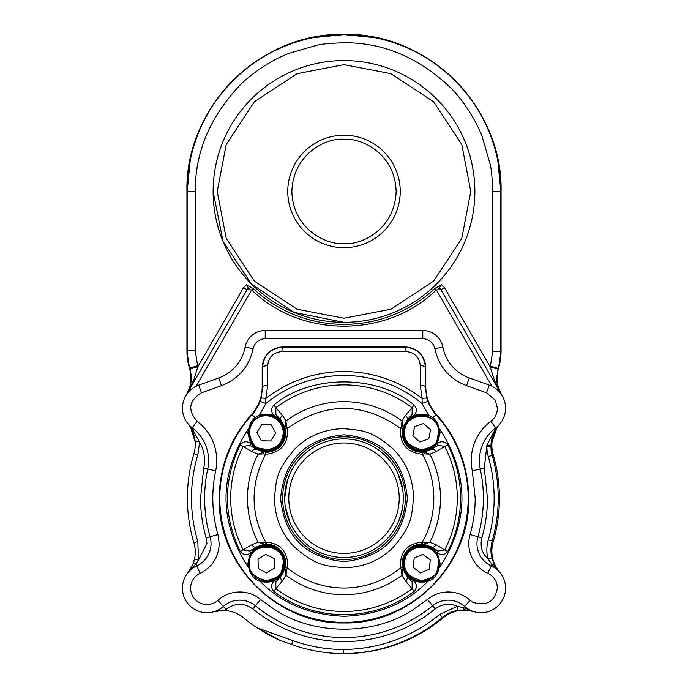 <?xml version="1.0" encoding="UTF-8"?>
<svg xmlns="http://www.w3.org/2000/svg" width="688" height="688" viewBox="0 0 688 688"><rect width="100%" height="100%" fill="white"/><g stroke="black" fill="none" stroke-linecap="round" stroke-linejoin="round"><path stroke-width="1.03" d="M287.765 191.453A56.235 56.235 0 0 1 344 135.218A56.235 56.235 0 0 1 400.235 191.453A56.235 56.235 0 0 1 344 247.689A56.235 56.235 0 0 1 287.765 191.453A56.235 56.235 0 0 0 344 247.689A56.235 56.235 0 0 0 400.235 191.453M291.858 191.453C293.312 152.848 327.187 137.557 344 139.303C360.306 137.729 394.912 152.478 396.142 191.453C394.688 230.05 360.813 245.341 344 243.595C327.694 245.177 293.088 230.428 291.858 191.453M344 64.663L390.913 73.659L433.646 101.798L461.768 144.489L470.781 191.453L461.786 238.358L433.646 281.1L390.965 309.213L344 318.234L297.087 309.239L254.354 281.1L226.232 238.409L217.219 191.453L226.214 144.54L254.354 101.798L297.035 73.685L344 64.663M344 60.578A130.875 130.875 0 0 1 474.875 191.453A130.875 130.875 0 0 1 344 322.328L293.914 312.361L251.455 283.989L223.084 241.531L213.125 191.453A130.875 130.875 0 0 1 344 60.578M500.443 393.226L500.632 393.123C497.381 382.519 495.429 385.486 498.138 369.172A32.714 32.714 -73.8 0 1 498.327 368.501A58.489 58.489 0 0 0 500.847 351.542L500.847 191.453L497.828 160.854M374.599 37.616L344 34.606A156.847 156.847 0 0 0 187.153 191.453L187.153 350.871L195.332 350.871L195.332 191.453C194.979 153.123 209.487 118.078 238.874 86.327C251.559 72.98 272.74 59.443 288.96 53.346L316.764 45.296C321.408 44.032 330.481 43.198 344 42.785C382.33 42.424 417.375 56.941 449.126 86.327C462.474 99.012 476.001 120.185 482.099 136.413L490.148 164.208C491.413 168.852 492.255 177.934 492.668 191.453L492.668 351.542L490.26 366.971L494.337 380.111L500.632 393.123L440.905 289.674L437.086 287.644M250.871 287.636L247.095 289.674L187.592 392.728A32.714 32.714 0 0 1 186.207 395.161A24.536 24.536 0 0 0 188.323 424.135M498.215 498.189A155.411 155.411 0 0 1 492.212 540.966L488.282 539.839A151.326 151.326 0 0 0 488.282 456.531L492.212 455.404A155.411 155.411 0 0 1 498.215 498.189M262.575 631.292A155.411 155.411 0 0 0 280.05 640.365L291.643 644.518A155.411 155.411 0 0 0 443.304 617.729A32.714 32.714 0 0 1 473.808 611.623A24.536 24.536 0 0 0 499.677 572.235A32.714 32.714 0 0 1 493.167 541.817A155.411 155.411 0 0 0 493.167 454.562A32.714 32.714 0 0 1 499.677 424.135M460.797 610.007A32.714 32.714 0 0 0 457.916 610.359L464.925 609.946L473.439 611.503A32.714 32.714 0 0 0 463.342 609.912A32.714 32.714 0 0 1 473.439 611.503L463.506 607.667L457.236 606.326C449.402 602.912 442.066 603.772 435.229 608.906C408.603 630.371 378.194 641.285 344 641.646C309.806 641.285 279.397 630.371 252.771 608.906C243.75 602.602 234.866 602.791 226.111 609.473A28.629 28.629 0 0 1 224.89 610.505L222.903 610.445A32.714 32.714 0 0 0 218.328 610.763M490.948 549.97A32.714 32.714 0 0 0 499.29 571.797A24.536 24.536 0 0 0 491.258 565.863A24.536 24.536 0 0 1 477.928 536.778A139.372 139.372 0 0 0 480.301 469.078A40.902 40.902 0 0 1 495.738 427.833A24.536 24.536 0 0 0 489.28 385.108L469.276 377.953A40.902 40.902 0 0 1 442.883 347.113A20.451 20.451 0 0 0 422.793 330.507L265.207 330.507A20.451 20.451 0 0 0 245.117 347.113A40.902 40.902 0 0 1 218.724 377.953L198.72 385.108A24.536 24.536 0 0 0 192.262 427.833A40.902 40.902 0 0 1 207.699 469.078A139.372 139.372 0 0 0 210.072 536.778A24.536 24.536 0 0 1 196.742 565.863A24.536 24.536 0 0 0 196.992 610.574A24.536 24.536 0 0 0 223.376 606.429A24.536 24.536 0 0 1 255.377 605.75A24.536 24.536 0 0 0 223.376 606.429L217.915 600.34A16.357 16.357 0 0 1 190.628 588.163A16.357 16.357 0 0 1 200.156 573.302C212.291 567.093 218.646 557.185 219.214 543.572L217.933 534.507A131.193 131.193 0 0 1 215.697 470.79A49.08 49.08 0 0 0 216.78 460.539C216.402 444.379 209.866 431.299 197.172 421.297C187.394 410.168 188.83 400.674 201.481 392.805L221.484 385.65C238.564 378.907 249.125 366.575 253.15 348.653C254.784 342.461 258.8 339.132 265.207 338.685L422.793 338.685C429.183 339.124 433.199 342.443 434.85 348.653C438.875 366.575 449.436 378.907 466.516 385.65L486.519 392.805L495.308 400.261L497.372 408.208A16.357 16.357 0 0 1 490.828 421.297L495.936 428.091L486.88 445.102L484.3 468.227L487.465 498.189A143.465 143.465 0 0 1 481.858 537.904C479.88 546.066 481.91 553.057 487.955 558.888L491.92 557.899A32.714 32.714 0 0 1 492.212 540.966M218.182 610.789A32.714 32.714 0 0 0 213.813 611.735A24.536 24.536 0 0 0 223.376 606.429L226.111 609.473M195.177 441.894A32.714 32.714 0 0 1 193.896 453.684L197.817 454.854L199.357 444.31A36.808 36.808 0 0 0 199.253 441.593L191.952 428.237L187.944 423.679L190.602 427.472L195.177 441.894L199.253 441.593A36.808 36.808 0 0 1 203.7 468.227L200.535 498.189A143.465 143.465 0 0 0 206.142 537.904L217.933 534.507M492.212 455.404A32.714 32.714 0 0 1 490.948 446.4A32.714 32.714 0 0 0 492.212 455.404A32.714 32.714 0 0 1 490.948 446.4A32.714 32.714 -89 0 1 490.974 445.248L497.003 427.446L499.29 424.582A32.714 32.714 0 0 0 494.672 431.247M280.05 640.365L257.028 627.783A155.411 155.411 0 0 1 243.758 617.953A32.714 32.714 0 0 0 222.903 610.445L213.813 611.735A24.536 24.536 0 0 0 223.376 606.429M182.449 588.163A24.536 24.536 0 0 1 196.742 565.863A24.536 24.536 0 0 0 210.072 536.778A139.372 139.372 0 0 1 207.699 469.078L203.7 468.227M239.768 600.151A24.536 24.536 0 0 1 255.377 605.75A139.372 139.372 0 0 0 432.623 605.75A24.536 24.536 0 0 1 464.624 606.429A24.536 24.536 0 0 0 501.518 601.63A24.536 24.536 0 0 0 491.258 565.863L491.92 564.418L499.29 571.797L494.517 564.831L491.92 557.899M501.053 191.453A157.053 157.053 0 0 0 344 34.4A157.053 157.053 0 0 0 186.947 191.453C184.788 107.526 260.081 32.233 344 34.4C427.919 32.233 503.212 107.526 501.053 191.453L501.053 351.181L498.447 368.441A58.489 58.489 0 0 0 501.053 351.181A58.489 58.489 0 0 1 498.447 368.441L498.413 368.527C495.738 377.927 496.891 386.837 501.853 395.256A32.714 32.714 0 0 1 500.632 393.123L500.632 393.123M497.742 371.107A32.714 32.714 0 0 0 497.243 374.014M497.123 375.158A32.714 32.714 0 0 0 497.192 381.728M497.235 382.098A32.714 32.714 0 0 0 500.967 393.734M186.121 395.299A32.714 32.714 0 0 0 190.103 370.436L190.112 370.471M492.668 191.453L500.847 191.453A156.847 156.847 0 0 0 344 34.606A156.847 156.847 0 0 1 500.847 191.453L500.847 351.542A58.489 58.489 0 0 1 498.327 368.501A32.714 32.714 -73.8 0 0 498.138 369.172L490.26 366.971L444.448 287.627L441.567 284.703L439.176 288.057M437.826 287.653L435.323 288.177L491.937 386.235M436.51 287.722L435.409 288.134M252.591 288.134L251.533 287.73M196.063 386.235L252.677 288.177L250.2 287.653M248.824 288.057L248.531 288.212A4.094 4.094 0 0 0 247.095 289.674L251.653 289.949A2.047 2.047 0 0 1 252.023 290.224C301.155 338.143 386.845 338.143 435.977 290.224A2.047 2.047 0 0 1 436.347 289.949L440.905 289.674A4.094 4.094 0 0 0 439.469 288.212A4.094 4.094 0 0 1 440.905 289.674L444.448 287.627M473.808 611.623A32.714 32.714 0 0 0 443.304 617.729A32.714 32.714 0 0 1 464.211 610.179A32.714 32.714 0 0 0 443.304 617.729A155.411 155.411 0 0 1 344 653.6M197.817 454.854A151.326 151.326 0 0 0 197.817 541.516L193.896 542.694A155.411 155.411 0 0 1 193.896 453.684M435.977 290.224L434.575 288.728A4.094 4.094 0 0 1 435.323 288.177A4.094 4.094 0 0 0 434.575 288.728A132.922 132.922 0 0 1 253.425 288.728L252.023 290.224M488.282 539.839A36.808 36.808 0 0 0 487.955 558.888L491.92 564.418A4.094 1.763 153 0 1 494.517 564.831M448.232 600.151A24.536 24.536 0 0 1 464.624 606.429A24.536 24.536 0 0 0 501.518 601.63A24.536 24.536 0 0 0 491.258 565.863L487.844 573.302A16.357 16.357 0 0 1 497.372 588.163C494.749 601.819 486.511 606.506 472.639 602.215L470.085 600.34A32.714 32.714 0 0 0 427.429 599.437L412.49 610.084C373.068 636.047 312.55 635.325 273.944 609.112L260.571 599.437A32.714 32.714 0 0 0 217.915 600.34M197.817 541.516L198.454 560.152L194.463 559.258L192.907 564.255L187.944 572.691L195.874 563.962L198.454 560.152L206.942 543.572L206.142 537.904M494.251 432.09A32.714 32.714 0 0 0 490.974 445.248L486.88 445.102L486.863 446.4A36.808 36.808 0 0 0 488.282 456.531M344 34.606L313.401 37.616M190.172 160.854L187.153 191.453L195.332 191.453M344 322.328A130.875 130.875 0 0 1 213.125 191.453A130.875 130.875 0 0 0 344 322.328A130.875 130.875 0 0 0 474.875 191.453M490.828 421.297A49.08 49.08 0 0 0 472.303 470.79L475.193 498.189A131.193 131.193 0 0 1 470.067 534.507A32.714 32.714 0 0 0 487.844 573.302M497.003 427.446L499.29 424.582L495.936 428.091A4.094 2.399 35.4 0 0 497.003 427.446M434.85 348.653L442.883 347.113A20.451 20.451 0 0 0 422.793 330.507A20.451 20.451 0 0 1 442.883 347.113A40.902 40.902 0 0 0 469.276 377.953L466.516 385.65M265.207 338.685L265.207 330.507A20.451 20.451 0 0 0 245.117 347.113L253.15 348.653M201.481 392.805L198.72 385.108A24.536 24.536 0 0 0 187.944 423.679L190.602 427.472A4.094 2.313 -31 0 0 191.952 428.237L197.172 421.297M481.858 537.904L477.928 536.778A139.372 139.372 0 0 0 480.301 469.078L472.303 470.79M187.944 423.679A32.714 32.714 0 0 1 195.272 444.31A32.714 32.714 0 0 0 187.944 423.679A24.536 24.536 0 0 1 198.72 385.108M192.907 564.255A4.094 1.471 21.9 0 1 195.874 563.962L200.156 573.302M187.944 572.691A32.714 32.714 0 0 0 193.896 542.694A32.714 32.714 0 0 1 187.944 572.691L190.464 569.131M257.028 627.783L293.019 640.666A151.326 151.326 0 0 0 343.398 649.506C379.595 648.973 411.716 637.26 439.761 614.367L457.236 606.326L457.916 610.359A32.714 32.714 0 0 0 442.384 617.506A32.714 32.714 0 0 1 457.916 610.359M464.925 609.946A4.094 1.72 -87.2 0 1 463.506 607.667L470.085 600.34M253.425 288.728A4.094 4.094 0 0 0 252.677 288.177A4.094 4.094 0 0 1 253.425 288.728A132.922 132.922 0 0 0 344 324.366M187.592 392.728L193.827 379.81L197.877 366.738L190 368.949C192.184 377.781 191.384 385.71 187.592 392.728L187.841 392.865M343.398 649.506L343.398 653.6A155.411 155.411 0 0 0 442.384 617.506L439.761 614.367M186.947 191.453L186.947 351.181A58.489 58.489 0 0 0 189.553 368.441L186.947 351.181A58.489 58.489 0 0 0 189.553 368.441C192.253 377.824 191.135 386.733 186.207 395.161L189.707 387.576M190.774 383.113L191.204 377.144M191.161 375.958L190.954 373.679M190.696 371.959L189.759 368.123A58.489 58.489 0 0 1 187.153 350.871A58.489 58.489 0 0 0 189.759 368.123A32.714 32.714 -106.4 0 1 190 368.949A32.714 32.714 -106.4 0 0 189.759 368.123L197.576 365.706L195.332 350.871M490.501 366.128L498.327 368.501L497.673 371.03M497.037 375.235L496.96 376.448M496.925 377.531L497.08 381.178M497.106 381.436L497.286 382.829M498.774 388.823L501.853 395.256M492.066 541.49L493.167 541.817A32.714 32.714 0 0 0 499.677 572.235A24.536 24.536 0 0 1 481.007 612.698M252.118 287.911L246.433 284.703L248.531 288.212A4.094 4.094 0 0 0 247.095 289.674L243.552 287.627L197.877 366.738L197.576 365.706M441.567 284.703L435.53 288.066M468.726 498.189C468.33 466.24 457.554 438.308 436.381 414.391C429.441 406.539 425.906 397.389 425.777 386.914L425.777 367.315C424.565 354.896 417.754 348.076 405.327 346.864L282.639 346.864C270.212 348.076 263.401 354.896 262.188 367.315L262.188 386.914C262.059 397.389 258.525 406.539 251.584 414.391C230.411 438.308 219.635 466.24 219.248 498.189C217.528 564.839 277.333 624.644 343.983 622.924C410.641 624.644 470.446 564.839 468.726 498.189M437.198 552.825L438.196 551.045L444.758 549.944L447.725 551.466C444.723 555.121 441.214 555.577 437.198 552.825L430.697 547.579A18.404 18.404 0 0 0 421.692 545.223C445.428 544.079 445.428 583.166 421.692 582.031L428.357 580.775C407.021 603.101 378.899 614.926 343.983 616.259C309.11 614.857 280.979 603.032 259.608 580.775L266.273 582.031C242.537 583.166 242.537 544.079 266.273 545.223C290.018 544.079 290.018 583.166 266.273 582.031L275.037 579.812L279.268 576.656M247.869 563.558L248.239 567.273C218.621 521.212 218.621 475.159 248.239 429.097L247.878 433.208M281.882 351.551L406.083 351.551C414.769 352.523 419.491 357.218 420.239 365.629L420.256 385.306L422.183 398.584L422.097 403.495C399.307 385.108 373.266 375.751 343.983 375.442C314.7 375.751 288.668 385.108 265.869 403.495L265.783 398.584L267.709 385.306L267.735 365.629C268.492 357.201 273.213 352.505 281.882 351.551A6.132 0.791 -89.9 0 1 282.639 347.208L405.327 347.208C417.599 348.42 424.29 355.12 425.399 367.315L425.304 386.914A6.132 1.634 -179.7 0 0 420.256 385.306M436.149 552.232L440.088 563.042M440.088 563.162L439.727 567.273C469.354 521.212 469.354 475.159 439.727 429.097L440.096 432.812M273.824 591.345L275.828 588.687A113.288 113.288 0 0 0 412.138 588.687L414.142 591.345C394.482 606.352 371.099 614.178 343.983 614.805C316.867 614.178 293.484 606.352 273.824 591.345C270.728 587.767 270.883 584.232 274.28 580.741L275.871 582.031L275.828 588.687L282.407 581.016L285.976 575.323L284.978 569.071A2.047 0.49 16.5 0 0 286.612 570.051L285.976 575.323A96.509 96.509 0 0 0 401.99 575.323L401.353 570.051A2.047 0.49 -16.5 0 0 402.987 569.071L401.99 575.323L405.559 581.016A4.094 3.328 139.5 0 0 406.754 575.77L402.609 567.548A19.479 19.479 0 0 1 422.312 544.148L423.877 544.268A2.047 0.49 -83.3 0 0 424.565 542.488L429.862 542.221L423.877 544.268L431.118 546.831A4.094 3.328 -59.3 0 0 436.089 544.776L429.862 542.221A96.509 96.509 0 0 0 429.862 454.149L424.565 453.882A2.047 0.49 -96.7 0 0 423.877 452.102L422.312 452.222L422.372 454.269C429.802 467.35 433.629 481.996 433.844 498.189C433.715 514.065 429.897 528.711 422.372 542.11L424.565 542.488M279.311 576.613L280.558 575.237A18.404 18.404 0 0 0 257.269 547.579L250.767 552.825C246.768 555.577 243.26 555.121 240.25 551.466C223.187 515.957 223.187 480.43 240.25 444.904C243.242 441.249 246.751 440.793 250.767 443.554L249.77 445.334L243.208 446.426L251.877 451.603L258.103 454.149L264.089 452.102A2.047 0.49 96.7 0 0 263.401 453.882L258.103 454.149A96.509 96.509 0 0 0 258.103 542.221L263.401 542.488A2.047 0.49 83.3 0 0 264.089 544.268L265.654 544.148A19.479 19.479 0 0 1 285.357 567.548L281.22 575.77A4.094 3.328 40.5 0 0 282.407 581.016M250.767 443.554L257.269 448.8A18.404 18.404 0 0 0 266.273 451.156C242.537 452.291 242.537 413.204 266.273 414.348C290.018 413.204 290.018 452.291 266.273 451.156A18.404 18.404 0 0 0 280.558 421.142L274.28 415.629L275.871 414.339L281.22 420.6L285.357 428.822L287.36 428.418C288.453 443.64 281.418 452.257 266.273 454.278L265.594 454.269L265.654 452.222L256.848 449.539A4.094 3.328 120.7 0 0 251.877 451.603M267.709 385.306A6.132 1.634 179.7 0 0 262.661 386.914L261.087 398.412L260.124 401.362L265.869 403.495L259.075 415.81L266.273 414.348L275.037 416.567M408.655 419.757L407.408 421.142A18.404 18.404 0 0 0 421.692 451.156C397.948 452.291 397.948 413.204 421.692 414.348C445.428 413.204 445.428 452.291 421.692 451.156A18.404 18.404 0 0 0 430.697 448.8L437.198 443.554C441.197 440.793 444.706 441.249 447.725 444.904C456.153 461.235 460.444 479.003 460.607 498.189C460.444 517.359 456.153 535.118 447.725 551.466M440.096 432.924L436.149 444.138M413.686 415.629L412.103 414.339L412.138 407.692L414.142 405.034C417.238 408.603 417.083 412.138 413.686 415.629L412.929 416.567L421.692 414.348L428.899 415.81L422.097 403.495L427.841 401.362L426.878 398.412L425.304 386.914L425.777 386.914M436.089 544.776L444.758 549.944A113.288 113.288 0 0 0 444.758 446.426L447.725 444.904M401.353 570.051L400.605 567.961C384.033 581.136 365.156 587.836 343.983 588.042C322.81 587.836 303.933 581.136 287.36 567.961L286.612 570.051M240.25 444.904L243.208 446.426A113.288 113.288 0 0 0 243.208 549.944L249.77 551.045L256.848 546.831L264.089 544.268L258.103 542.221L251.877 544.776A4.094 3.328 -120.7 0 0 256.848 546.831L256.951 547.012A19.049 19.049 0 0 1 281.057 575.641L280.558 575.237M436.089 451.603L444.758 446.426L438.196 445.334L431.118 449.539L423.877 452.102L429.862 454.149L436.089 451.603A4.094 3.328 59.3 0 0 431.118 449.539L431.015 449.359A19.049 19.049 0 0 1 406.909 420.729L412.103 414.339L406.754 420.6A4.094 3.328 -139.5 0 0 405.559 415.354L401.99 421.047L402.987 427.3A2.047 0.49 -163.5 0 0 401.353 426.319L401.99 421.047A96.509 96.509 0 0 0 285.976 421.047L286.612 426.319A2.047 0.49 163.5 0 0 284.978 427.3L285.976 421.047L282.407 415.354A4.094 3.328 -40.5 0 0 281.22 420.6L281.057 420.729A19.049 19.049 0 0 1 256.951 449.359L249.77 445.334L256.848 449.539L257.269 448.8M263.401 542.488L266.273 542.101C279.319 543.331 286.5 550.512 287.808 563.627L287.36 567.961L285.357 567.548M343.983 434.79C382.485 438.557 403.615 459.687 407.373 498.189C403.615 536.692 382.485 557.822 343.983 561.58C305.481 557.822 284.35 536.692 280.592 498.189C284.35 459.687 305.481 438.557 343.983 434.79M343.983 428.658C362.481 430.636 371.09 429.888 393.149 449.023C406.393 462.241 413.178 478.624 413.514 498.189C411.536 516.688 412.284 525.297 393.149 547.347C379.931 560.591 363.548 567.385 343.983 567.712C325.484 565.742 316.876 566.491 294.817 547.347C281.573 534.137 274.787 517.746 274.46 498.189C276.43 479.682 275.682 471.082 294.817 449.023C308.035 435.779 324.426 428.994 343.983 428.658M404.716 563.627C403.667 541.731 439.709 541.731 438.66 563.627C436.037 570.662 440.432 576.338 421.692 580.595C409.67 577.542 404.019 571.883 404.716 563.627M421.692 546.246A17.381 17.381 0 0 1 439.073 563.627A17.381 17.381 0 0 1 421.692 581.007A17.381 17.381 0 0 1 404.312 563.627A17.381 17.381 0 0 1 421.692 546.246A17.381 17.381 0 0 1 439.073 563.627A17.381 17.381 0 0 1 421.692 581.007M249.305 563.627C248.256 541.731 284.299 541.731 283.25 563.627C280.627 570.662 285.021 576.338 266.273 580.595C254.259 577.542 248.6 571.883 249.305 563.627M266.273 546.246A17.381 17.381 0 0 1 283.662 563.627A17.381 17.381 0 0 1 266.273 581.007A17.381 17.381 0 0 1 248.893 563.627A17.381 17.381 0 0 1 266.273 546.246A17.381 17.381 0 0 1 283.662 563.627A17.381 17.381 0 0 1 266.273 581.007M249.305 432.752C251.782 407.915 282.751 412.473 283.25 432.752C282.243 443.055 276.585 448.714 266.273 449.72C259.247 447.097 253.562 451.491 249.305 432.752M266.273 415.371A17.381 17.381 0 0 1 283.662 432.752A17.381 17.381 0 0 1 266.273 450.133A17.381 17.381 0 0 1 248.893 432.752A17.381 17.381 0 0 1 266.273 415.371A17.381 17.381 0 0 1 283.662 432.752A17.381 17.381 0 0 1 266.273 450.133M404.716 432.752C403.667 410.856 439.709 410.856 438.66 432.752C436.037 439.787 440.432 445.463 421.692 449.72C409.67 446.667 404.019 441.008 404.716 432.752M421.692 415.371A17.381 17.381 0 0 1 439.073 432.752A17.381 17.381 0 0 1 421.692 450.133A17.381 17.381 0 0 1 404.312 432.752A17.381 17.381 0 0 1 421.692 415.371A17.381 17.381 0 0 1 439.073 432.752A17.381 17.381 0 0 1 421.692 450.133M401.654 519.105L399.341 524.626M390.345 538.36L383.766 544.887M372.457 552.524L361.905 556.859M350.115 559.224L337.791 559.215M419.904 441.945L428.762 438.892L430.542 429.699L423.473 423.559L414.623 426.603L412.834 435.796L419.904 441.945M256.916 432.468L261.354 440.716L270.719 440.999L275.639 433.027L271.201 424.78L261.836 424.505L256.916 432.468M257.983 559.275L258.361 568.632L266.66 572.984L274.572 567.97L274.194 558.613L265.895 554.27L257.983 559.275M326.232 556.91L315.267 552.395M304.517 545.154L297.336 538.025M288.908 525.202L286.105 518.52M282.656 499.669L282.648 497.114M414.219 557.977L413.067 567.265L420.531 572.915L429.157 569.277L430.318 559.98L422.845 554.33L414.219 557.977M424.565 453.882L422.372 454.269C406.849 452.609 399.59 443.992 400.605 428.418L402.609 428.822L406.754 420.6L407.408 421.142M286.612 426.319L287.36 428.418C325.106 401.792 362.86 401.792 400.605 428.418L401.353 426.319M265.654 544.148L265.594 542.11C250.269 513.171 250.269 483.896 265.594 454.269L263.401 453.882M402.609 567.548L400.605 567.961C399.522 552.731 406.556 544.105 421.692 542.101L422.372 542.11L422.312 544.148M282.407 415.354L275.828 407.692A113.288 113.288 0 0 1 412.138 407.692L405.559 415.354M274.28 415.629C270.883 412.155 270.737 408.62 273.824 405.034L275.828 407.692L275.871 414.339L281.057 420.729L280.558 421.142M240.25 551.466L251.877 544.776M412.929 579.812L421.692 582.031C397.948 583.166 397.948 544.079 421.692 545.223A18.404 18.404 0 0 0 407.408 575.237L413.686 580.741L412.103 582.031L412.138 588.687L405.559 581.016M412.929 416.567L408.698 419.714M273.824 405.034C310.684 374.212 377.282 374.203 414.142 405.034M430.697 448.8L431.015 449.359L438.196 445.334L437.198 443.554M257.269 547.579L256.951 547.012L249.77 551.045L250.767 552.825M251.817 444.138L247.878 433.328M247.869 563.455L249.443 556.179M249.512 556.024L251.817 552.232M413.686 580.741C417.083 584.215 417.229 587.75 414.142 591.345M261.087 398.412A6.132 1.178 15.9 0 1 265.783 398.584A126.626 126.626 0 0 1 422.183 398.584A6.132 1.178 -15.9 0 1 426.878 398.412M420.239 365.629A6.132 1.711 0.3 0 1 425.399 367.315L425.777 367.315M406.083 351.551A6.132 0.791 -90.1 0 0 405.327 347.208L405.327 346.864M267.735 365.629A6.132 1.711 179.7 0 0 262.567 367.315C263.693 355.103 270.375 348.403 282.639 347.208L282.639 346.864M262.188 386.914L262.661 386.914L262.188 367.315M343.983 436.837A61.344 61.344 0 0 1 405.335 498.181A61.344 61.344 0 0 1 343.983 559.533A61.344 61.344 0 0 1 282.639 498.181A61.344 61.344 0 0 1 343.983 436.837M402.695 489.693L397.802 473.241M398.687 475.245L400.648 480.637M402.213 486.863L402.661 489.486M402.936 504.786L402.772 506.11M402.377 508.621L399.565 518.915M397.802 523.138L398.275 522.089M398.653 521.194L402.084 510.135M344 438.884A59.306 59.306 0 0 1 403.306 498.189A59.306 59.306 0 0 1 344 557.486A59.306 59.306 0 0 1 284.694 498.189A59.306 59.306 0 0 1 344 438.884M344 442.977A55.212 55.212 0 0 0 288.788 498.189A55.212 55.212 0 0 0 344 553.401A55.212 55.212 0 0 0 399.212 498.189A55.212 55.212 0 0 0 344 442.977M285.064 491.593L285.228 490.26M285.623 487.758L288.435 477.463M290.198 473.241L287.386 480.542L284.694 498.189M285.305 506.678L290.198 523.138M289.313 521.126L287.352 515.742M285.787 509.507L285.339 506.893M492.066 454.88L493.167 454.562M442.823 617.145L443.304 617.729M344 637.561A139.372 139.372 0 0 0 432.623 605.75L435.229 608.906M432.623 605.75L427.429 599.437M260.571 599.437L252.771 608.906M497.011 568.942L499.29 571.797A24.536 24.536 0 0 0 491.258 565.863M489.28 385.108L486.519 392.805M422.793 330.507L422.793 338.685M224.89 610.505A32.714 32.714 0 0 0 222.903 610.445M218.724 377.953L221.484 385.65M207.699 469.078L215.697 470.79M484.3 468.227L480.301 469.078A139.372 139.372 0 0 1 477.928 536.778L470.067 534.507M442.883 347.113A40.902 40.902 0 0 0 469.276 377.953M265.207 330.507A20.451 20.451 0 0 0 245.117 347.113M486.863 446.4L490.948 446.4A32.714 32.714 -89 0 1 490.974 445.248M293.019 640.666L291.643 644.518M493.167 541.817A32.714 32.714 0 0 0 499.677 572.235M246.433 284.703L243.552 287.627M500.847 351.542L492.668 351.542M436.381 414.391L435.986 414.752A124.201 124.201 0 0 1 343.983 622.391A124.201 124.201 0 0 1 251.98 414.752L251.584 414.391M255.437 417.883L251.98 414.752A41.435 41.435 0 0 0 260.124 401.362M285.357 428.822A19.479 19.479 0 0 1 265.654 452.222M422.312 452.222A19.479 19.479 0 0 1 402.609 428.822M266.273 544.139L266.273 542.101M421.692 542.101L421.692 544.139M281.22 575.77L275.871 582.031L281.22 575.77M407.408 575.237L406.754 575.77L412.103 582.031L406.909 575.641A19.049 19.049 0 0 1 431.015 547.012L438.196 551.045L431.118 546.831L430.697 547.579M274.28 580.741L275.037 579.812M432.537 417.883L435.986 414.752A41.435 41.435 0 0 1 427.841 401.362M469.818 610.557L473.439 611.503"/></g></svg>
